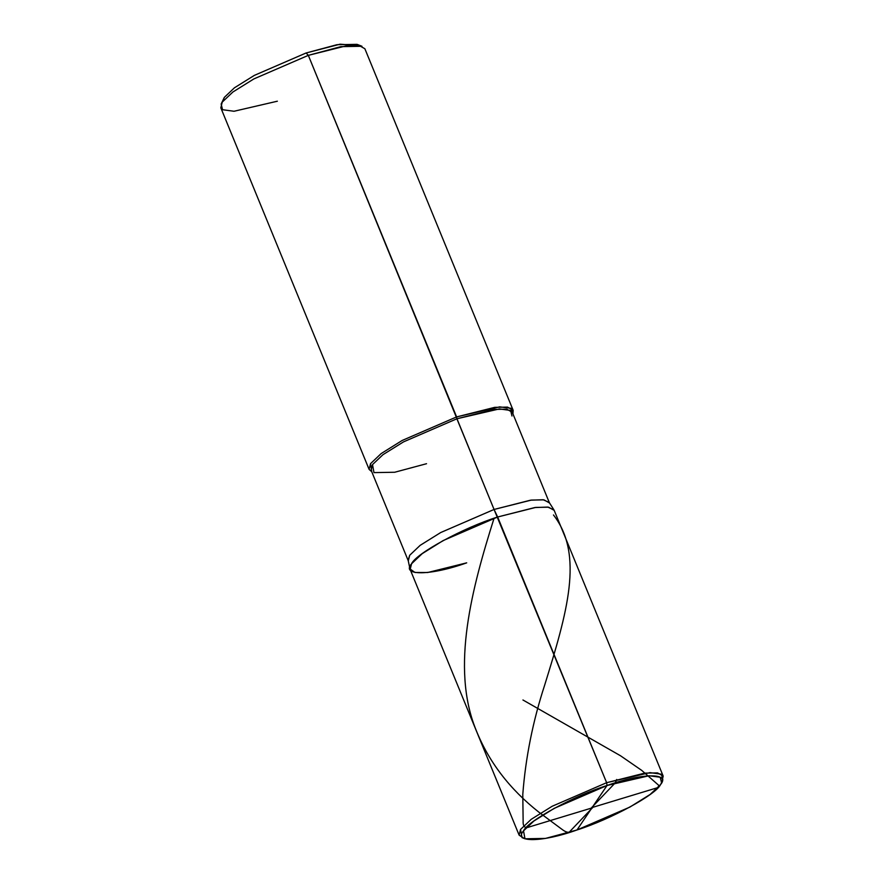 <?xml version="1.0" encoding="UTF-8"?>
<svg xmlns="http://www.w3.org/2000/svg" width="884" height="884" viewBox="0 0 884 884"><rect width="100%" height="100%" fill="white"/><g stroke="black" fill="none" stroke-linecap="round" stroke-linejoin="round"><path stroke-width="1.33" d="M576.998 829.966C542.444 842.397 513.04 842.883 523.527 830.849C527.903 820.882 573.815 795.943 607.032 785.5L576.998 829.966C610.214 819.534 656.138 794.594 660.503 784.627C671 772.583 641.585 773.069 607.032 785.5L554.213 808.352L533.87 821.037L523.527 830.849L524.963 838.783L545.472 838.43L576.998 829.966L607.032 785.5L649.077 775.743L660.215 777.246L661.564 782.76L660.503 784.627L650.171 794.429L629.828 807.114L576.998 829.966M524.963 838.783L522.024 837.623L520.543 829.446L531.196 819.335L552.168 806.263L606.634 782.694L607.032 785.5L606.634 782.694L552.168 806.263L531.196 819.335L520.543 829.446L519.129 835.159L523.682 838.131M519.129 835.159L410.154 569.462L411.568 563.749L422.232 553.638L443.193 540.555L497.659 516.996L606.634 782.694L644.723 773.124L657.563 772.903L663.177 776.075L662.017 781.39L662.845 779.876L661.453 774.196L649.972 772.638L606.634 782.694L494.068 509.46L440.696 532.544L420.143 545.362L409.701 555.274L408.143 560.312L409.977 568.887L411.568 563.749L422.232 553.638L443.193 540.555L497.659 516.996L494.068 509.46L440.696 532.544L420.143 545.362L409.701 555.274L408.309 560.876L371.125 470.2L372.518 464.597L382.96 454.685L403.513 441.878L456.884 418.784L494.068 509.46L530.466 500.2L543.141 499.736L549.218 502.455L553.925 509.847L547.726 507.073L534.798 507.549L497.659 516.996C463.415 527.759 416.077 553.472 411.568 563.749C400.761 576.147 431.072 575.65 466.697 562.843C431.072 575.65 400.761 576.147 411.568 563.749C416.077 553.472 463.415 527.759 497.659 516.996L535.759 507.416L548.588 507.195L554.202 510.377L663.177 776.075M359.014 45.526L340.053 44.2L306.107 52.985L254.371 75.372L234.448 87.792L224.326 97.395L221.155 104.036L222.238 102.113L232.901 92.002L253.874 78.919L308.328 55.361L456.608 416.916L456.884 418.784L403.513 441.878L382.96 454.685L372.518 464.597L373.965 472.608L394.684 472.255L426.541 463.713M466.697 562.843L427.657 572.523L414.95 572.478L409.977 568.887M371.755 471.747L370.529 463.669L381.181 453.558L402.154 440.475L456.608 416.916L402.154 440.475L381.181 453.558L370.529 463.669L369.103 469.382L371.755 471.747M369.103 469.382L220.823 107.826L222.238 102.113L232.901 92.002L253.874 78.919L308.328 55.361L306.107 52.985L336.992 44.697L357.07 44.355L361.976 46.277L340.837 46.642L308.328 55.361L494.068 509.46L531.406 500.079L543.98 499.858L549.483 502.974L512.3 412.298L506.797 409.182L494.211 409.402L456.884 418.784L499.361 408.927L510.609 410.452L511.969 416.01M277.366 101.207L234.028 111.262L222.547 109.715L221.155 104.036M222.735 101.417L224.326 97.395L234.448 87.792L254.371 75.372L306.107 52.985L308.328 55.361L346.429 45.791L359.258 45.559L364.871 48.742L513.162 410.298L512.93 413.845L511.272 408.309L499.67 406.872L456.608 416.916L494.708 407.347L507.549 407.115L513.162 410.298M592.269 807.479L658.171 787.5L658.768 785.368L641.751 770.417L620.568 755.798L522.941 699.984M592.7 807.523L570.313 831.015C568.998 833.181 566.069 832.518 561.539 829.015L538.975 812.252C509.637 789.125 488.642 761.665 476.001 729.875C450.332 667.044 472.52 586.766 494.068 518.223M591.772 807.998L530.068 826.695C525.218 828.695 522.908 826.905 523.14 821.324L522.787 794.418C525.571 757.71 532.875 721.222 544.71 684.978C566.987 613.176 584.291 554.765 553.472 514.963M591.341 807.943L615.253 782.859L616.712 779.478M662.845 779.876L661.564 782.76"/></g></svg>
